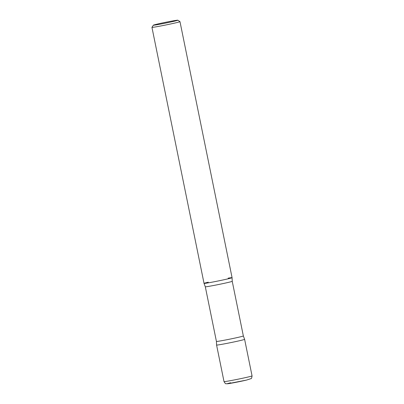 <?xml version="1.0" encoding="UTF-8"?>
<svg xmlns="http://www.w3.org/2000/svg" width="404" height="404" viewBox="0 0 404 404"><rect width="100%" height="100%" fill="white"/><g stroke="black" fill="none" stroke-linecap="round" stroke-linejoin="round"><path stroke-width="0.61" d="M224.018 381.588A14.307 0.449 -11.5 0 0 232.608 380.265A14.307 0.449 -11.5 0 0 247.788 377.084A14.307 0.449 -11.5 0 0 252.056 375.887C251.768 377.876 251.429 378.79 251.036 378.624L246.541 380.078L227.664 383.76L226.023 383.714C225.73 384.017 225.058 383.31 224.018 381.588L216.579 345.041A14.307 0.449 -11.5 0 0 225.104 343.728A14.307 0.449 -11.5 0 0 240.35 340.537A14.307 0.449 -11.5 0 0 244.622 339.34A14.307 0.449 168.5 0 1 235.966 341.521A14.307 0.449 168.5 0 1 220.528 344.556A14.307 0.449 168.5 0 1 216.579 345.041A14.307 0.449 -11.5 0 0 225.169 343.718A14.307 0.449 -11.5 0 0 240.35 340.537A14.307 0.449 -11.5 0 0 244.617 339.335L243.349 335.951A13.736 0.429 168.5 0 1 234.977 338.062A13.736 0.429 168.5 0 1 220.215 340.961A13.736 0.429 168.5 0 1 216.428 341.43A13.736 0.429 -11.5 0 0 224.674 340.158A13.736 0.429 -11.5 0 0 239.249 337.103A13.736 0.429 -11.5 0 0 243.349 335.951L232.229 281.295A13.736 0.429 168.5 0 1 223.856 283.406A13.736 0.429 168.5 0 1 209.095 286.305A13.736 0.429 168.5 0 1 205.308 286.774A13.736 0.429 -11.5 0 0 213.554 285.502A13.736 0.429 -11.5 0 0 228.129 282.446A13.736 0.429 -11.5 0 0 232.229 281.295L232.078 277.689A14.307 0.449 168.5 0 1 223.291 279.896A14.307 0.449 168.5 0 1 207.984 282.901A14.307 0.449 168.5 0 1 204.04 283.391A14.307 0.449 -11.5 0 0 212.625 282.063A14.307 0.449 -11.5 0 0 227.806 278.881A14.307 0.449 -11.5 0 0 232.078 277.684L179.982 21.639A14.307 0.449 -11.5 0 0 179.972 21.629A14.307 0.449 -11.5 0 1 175.715 22.841A14.307 0.449 -11.5 0 1 160.534 26.018A14.307 0.449 -11.5 0 1 151.944 27.346A14.307 0.449 -11.5 0 1 151.949 27.331L153.379 25.174A12.473 0.394 -11.5 0 0 160.686 24.063A12.473 0.394 -11.5 0 0 174.104 21.255A12.473 0.394 -11.5 0 0 177.816 20.2A12.473 0.394 -11.5 0 0 170.155 21.402A12.473 0.394 -11.5 0 0 157.095 24.139A12.473 0.394 -11.5 0 0 153.379 25.174M208.307 282.189A14.307 0.449 -11.5 0 0 204.04 283.391A14.307 0.449 -11.5 0 0 212.696 282.048A14.307 0.449 -11.5 0 0 227.806 278.881A14.307 0.449 -11.5 0 0 232.078 277.689L232.229 281.295L243.349 335.951L244.617 339.335L252.056 375.887M228.129 278.169A14.307 0.449 168.5 0 1 232.078 277.689M230.704 382.765A11.559 0.364 -11.5 0 0 230.442 383.34A11.559 0.364 -11.5 0 0 246.46 380.093M177.816 20.2L179.972 21.629M204.04 283.391L205.308 286.774L216.428 341.43L216.579 345.041L216.428 341.43L205.308 286.774L204.04 283.391L151.944 27.346"/></g></svg>

